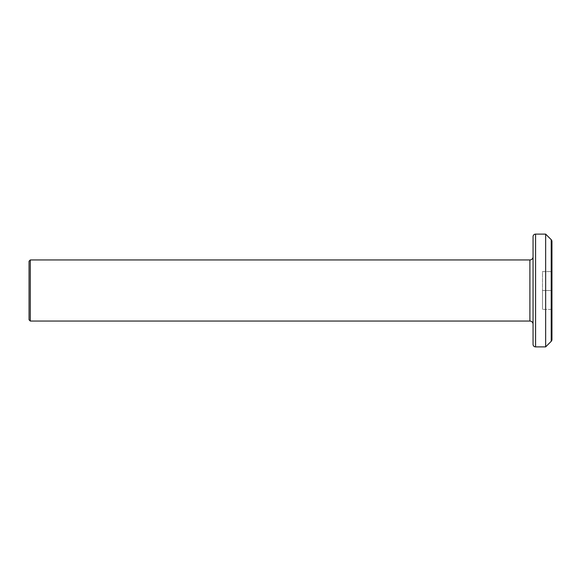 <?xml version="1.0" encoding="UTF-8"?>
<svg xmlns="http://www.w3.org/2000/svg" width="581" height="581" viewBox="0 0 581 581"><rect width="100%" height="100%" fill="white"/><g stroke="black" fill="none" stroke-linecap="round" stroke-linejoin="round"><path stroke-width="0.44" stroke-dasharray="2.9 2.18" d="M533.053 324.205L533.053 256.795L533.053 324.205M551.95 339.544L551.95 241.456M551.95 271.603L551.95 309.397L551.95 271.603L542.501 271.603L542.501 290.5L542.501 271.603L551.95 271.603M533.053 236.634L533.053 344.366M545.653 234.114L545.653 346.886M30.306 321.053L30.306 259.947M29.05 261.203L29.05 319.797M551.95 290.5L542.501 290.5L542.501 309.397L542.501 290.5L551.95 290.5M551.95 309.397L542.501 309.397L551.95 309.397M529.901 259.947L529.901 321.053M535.573 346.886L535.573 234.114M551.209 239.677L551.209 341.323"/><path stroke-width="0.87" d="M30.306 321.053L29.05 319.797L29.05 261.203L30.306 259.947L30.306 321.053L529.901 321.053L529.901 259.947A3.152 3.152 0 0 0 533.053 256.795M545.653 234.114L545.653 346.886L551.209 341.323A2.52 2.52 0 0 0 551.95 339.544L551.95 241.456A2.52 2.52 0 0 0 551.209 239.677L545.653 234.114L535.573 234.114L535.573 346.886A2.52 2.52 0 0 1 533.053 344.366L533.053 236.634A2.52 2.52 0 0 1 535.573 234.114M533.053 324.205A3.152 3.152 0 0 0 529.901 321.053M30.306 259.947L529.901 259.947M545.653 346.886L535.573 346.886M551.209 341.323L551.209 239.677"/></g></svg>
